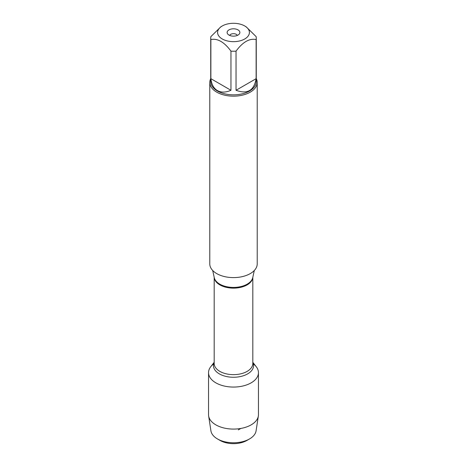 <?xml version="1.0" encoding="UTF-8"?>
<svg xmlns="http://www.w3.org/2000/svg" width="467" height="467" viewBox="0 0 467 467"><rect width="100%" height="100%" fill="white"/><g stroke="black" fill="none" stroke-linecap="round" stroke-linejoin="round"><path stroke-width="0.7" d="M209.782 82.466L209.782 263.913A23.718 13.695 0 0 0 216.729 273.592A23.718 13.695 0 0 0 242.577 276.563A23.718 13.695 0 0 0 257.218 263.913L257.218 82.466A23.718 13.695 180 0 1 242.577 95.116A23.718 13.695 180 0 1 216.729 92.151A23.718 13.695 180 0 1 209.782 82.466A23.718 13.695 180 0 1 210.734 78.631M252.816 362.293L256.284 366.77A24.955 14.407 180 0 1 233.5 387.061A24.955 14.407 180 0 1 210.716 366.77L214.184 362.293M256.266 78.631A23.718 13.695 180 0 1 257.218 82.466M238.007 29.876A6.375 3.678 180 0 1 239.314 33.98A6.375 3.678 180 0 1 233.5 36.152A6.375 3.678 180 0 1 227.686 33.98A6.375 3.678 180 0 1 229.887 29.444A6.375 3.678 180 0 1 238.007 29.876M222.251 38.971A15.907 9.182 0 0 0 244.749 38.971A15.907 9.182 0 0 0 244.749 25.983A15.907 9.182 0 0 0 235.275 23.35A15.907 9.182 0 0 0 222.251 25.983A15.907 9.182 0 0 0 222.251 38.971M236.039 90.283C247.376 94.457 254.071 90.592 256.126 78.684L236.039 90.283L236.039 51.142C242.735 42.053 249.436 38.183 256.126 39.543A22.766 13.146 0 0 0 256.266 38.078A22.766 13.146 0 0 0 256.126 36.613L246.08 26.753L244.749 25.983M256.126 78.684L256.126 39.543M222.251 25.983L220.92 26.753L210.874 36.613A22.766 13.146 0 0 0 210.734 38.078A22.766 13.146 0 0 0 210.874 39.543C217.575 38.189 224.271 42.059 230.961 51.142A22.766 13.146 0 0 0 236.039 51.142M210.874 78.684C211.522 84.381 213.699 88.345 217.4 90.575C221.189 92.67 225.707 92.571 230.961 90.283L210.874 78.684L210.874 39.543M230.961 90.283L230.961 51.142M256.266 38.078L256.266 81.696A22.766 13.146 180 0 1 242.215 93.838A22.766 13.146 180 0 1 217.4 90.989A22.766 13.146 180 0 1 210.734 81.696L210.734 38.078M237.318 35.422A3.923 2.265 0 0 0 236.273 34.342A3.923 2.265 0 0 0 232.426 33.764A3.923 2.265 0 0 0 229.682 35.422M253.289 363.869A24.955 14.407 180 0 1 258.455 372.654A24.955 14.407 180 0 1 243.05 385.964A24.955 14.407 180 0 1 215.853 382.841A24.955 14.407 180 0 1 208.545 372.654A24.955 14.407 180 0 1 213.711 363.869M258.455 372.654L258.455 414.673A24.955 14.407 180 0 1 258.362 415.945A24.955 14.407 180 0 1 242.029 428.216A24.955 14.407 180 0 1 215.853 424.865A24.955 14.407 180 0 1 208.638 415.945A24.955 14.407 180 0 1 208.545 414.673L208.545 372.654M208.638 415.945L210.921 430.837A22.667 13.088 0 0 0 217.47 438.939A22.667 13.088 0 0 0 249.53 438.939A22.667 13.088 0 0 0 256.079 430.837L258.362 415.945M217.47 438.939L220.068 440.439L217.47 438.939M249.53 438.939L246.932 440.439A18.995 10.963 180 0 1 220.068 440.439M238.322 429.897L240.838 428.449M212.701 270.492L214.254 277.62A19.398 11.196 0 0 0 219.782 284.14A19.398 11.196 0 0 0 239.787 286.82A19.398 11.196 0 0 0 252.746 277.62L254.299 270.492M252.805 277.345A19.316 11.15 180 0 1 233.5 288.139A19.316 11.15 180 0 1 214.195 277.345M214.184 277.299L214.184 363.495A19.316 11.15 0 0 0 233.5 374.645A19.316 11.15 0 0 0 252.816 363.495L252.816 277.299M252.816 362.614A20.04 11.57 180 0 1 233.5 377.26A20.04 11.57 180 0 1 214.184 362.614"/></g></svg>
